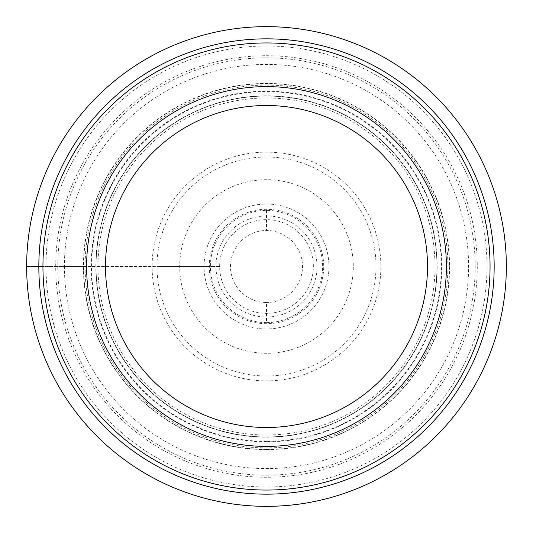 <?xml version="1.0" encoding="UTF-8"?>
<svg xmlns="http://www.w3.org/2000/svg" width="533" height="533" viewBox="0 0 533 533"><rect width="100%" height="100%" fill="white"/><g stroke="black" fill="none" stroke-linecap="round" stroke-linejoin="round"><path stroke-width="0.4" stroke-dasharray="2.67 2" d="M26.65 266.5A239.85 239.85 0 0 1 266.5 26.65A239.85 239.85 0 0 1 506.35 266.5A239.85 239.85 0 0 1 266.5 506.35A239.85 239.85 0 0 1 26.65 266.5L64.42 266.5A202.08 202.08 0 0 1 266.5 64.42A202.08 202.08 0 0 1 468.58 266.5A202.08 202.08 0 0 1 266.5 468.58A202.08 202.08 0 0 1 64.42 266.5L83.648 266.5A182.852 182.852 0 0 0 266.5 449.352A182.852 182.852 0 0 0 449.352 266.5A182.852 182.852 0 0 0 266.5 83.648A182.852 182.852 0 0 0 83.648 266.5L91.163 266.5A175.337 175.337 0 0 0 266.5 441.837A175.337 175.337 0 0 0 441.837 266.5A175.337 175.337 0 0 0 266.5 91.163A175.337 175.337 0 0 0 91.163 266.5L204.046 266.5A62.454 62.454 0 0 1 266.5 204.046A62.454 62.454 0 0 1 328.954 266.5A62.454 62.454 0 0 1 266.5 328.954A62.454 62.454 0 0 1 204.046 266.5L209.289 266.5A57.211 57.211 0 0 0 266.5 323.711A57.211 57.211 0 0 0 323.711 266.5A57.211 57.211 0 0 0 266.5 209.289A57.211 57.211 0 0 0 209.289 266.5L219.649 266.5A46.851 46.851 0 0 0 266.5 313.351A46.851 46.851 0 0 0 313.351 266.5A46.851 46.851 0 0 0 266.5 219.649A46.851 46.851 0 0 0 219.649 266.5L215.972 266.5A50.528 50.528 0 0 1 266.5 215.972A50.528 50.528 0 0 1 317.028 266.5A50.528 50.528 0 0 1 266.5 317.028A50.528 50.528 0 0 1 215.972 266.5L179.701 266.5A86.799 86.799 0 0 1 266.5 179.701A86.799 86.799 0 0 1 353.299 266.5A86.799 86.799 0 0 1 266.5 353.299A86.799 86.799 0 0 1 179.701 266.5L157.002 266.5A109.498 109.498 0 0 0 266.5 375.998A109.498 109.498 0 0 0 375.998 266.5A109.498 109.498 0 0 0 266.5 157.002A109.498 109.498 0 0 0 157.002 266.5L152.118 266.5A114.382 114.382 0 0 0 266.5 380.882A114.382 114.382 0 0 0 380.882 266.5A114.382 114.382 0 0 0 266.5 152.118A114.382 114.382 0 0 0 152.118 266.5L46.005 266.5A220.495 220.495 0 0 1 266.5 46.005A220.495 220.495 0 0 1 486.995 266.5A220.495 220.495 0 0 1 266.5 486.995A220.495 220.495 0 0 1 46.005 266.5L42.946 266.5M266.5 490.054A223.554 223.554 0 0 1 42.946 266.5A223.554 223.554 0 0 1 266.5 42.946A223.554 223.554 0 0 1 490.054 266.5A223.554 223.554 0 0 1 266.5 490.054M266.5 96.053A170.447 170.447 0 0 1 436.947 266.5A170.447 170.447 0 0 1 266.5 436.947A170.447 170.447 0 0 1 96.053 266.5A170.447 170.447 0 0 1 266.5 96.053A170.447 170.447 0 0 0 96.053 266.647A170.447 170.447 0 0 0 266.793 436.947A170.447 170.447 0 0 0 436.947 266.353A170.447 170.447 0 0 0 266.207 96.053A170.447 170.447 0 0 0 96.053 266.647A170.447 170.447 0 0 0 266.793 436.947A170.447 170.447 0 0 0 436.947 266.353A170.447 170.447 0 0 0 266.5 96.053M266.5 446.387A179.887 179.887 0 0 1 86.612 266.5A179.887 179.887 0 0 1 266.5 86.612A179.887 179.887 0 0 1 446.387 266.5A179.887 179.887 0 0 1 266.5 446.387M266.5 95.827A170.673 170.673 0 0 0 95.827 266.5A170.673 170.673 0 0 0 266.5 437.173A170.673 170.673 0 0 0 437.173 266.5A170.673 170.673 0 0 0 266.5 95.827M266.8 441.371A174.871 174.871 0 0 1 91.629 266.647A174.871 174.871 0 0 1 266.5 91.629A174.871 174.871 0 0 1 441.371 266.353A174.871 174.871 0 0 1 266.8 441.371M266.5 55.725A210.775 210.775 0 0 1 477.275 266.5A210.775 210.775 0 0 1 266.5 477.275A210.775 210.775 0 0 1 55.725 266.5A210.775 210.775 0 0 1 266.5 55.725M266.5 475.183A208.683 208.683 0 0 0 475.183 266.5A208.683 208.683 0 0 0 266.5 57.817A208.683 208.683 0 0 0 57.817 266.5A208.683 208.683 0 0 0 266.5 475.183M266.5 449.572A183.072 183.072 0 0 1 83.428 266.5A183.072 183.072 0 0 1 266.5 83.428A183.072 183.072 0 0 1 449.572 266.5A183.072 183.072 0 0 1 266.5 449.572M266.5 85.107A181.393 181.393 0 0 1 447.893 266.5A181.393 181.393 0 0 1 266.5 447.893A181.393 181.393 0 0 1 85.107 266.5A181.393 181.393 0 0 1 266.5 85.107M266.5 437.013A170.513 170.513 0 0 0 437.013 266.5A170.513 170.513 0 0 0 266.5 95.987A170.513 170.513 0 0 0 95.987 266.5A170.513 170.513 0 0 0 266.5 437.013M266.5 97.999A168.501 168.501 0 0 0 97.999 266.194A168.501 168.501 0 0 0 266.5 435.001A168.501 168.501 0 0 0 435.001 266.806A168.501 168.501 0 0 0 266.5 97.999M266.5 322.625A56.125 56.125 67.9 0 1 210.375 266.5A56.125 56.125 67.9 0 1 266.5 210.375A56.125 56.125 -108.6 0 1 322.625 266.5A56.125 56.125 -108.6 0 1 266.5 322.625L266.5 302.504A36.004 36.004 67.9 0 1 230.496 266.5A36.004 36.004 67.9 0 1 266.5 230.496A36.004 36.004 -108.6 0 1 302.504 266.5A36.004 36.004 -108.6 0 1 266.5 302.504M266.5 210.375L266.5 230.496"/><path stroke-width="0.8" d="M26.65 266.5A239.85 239.85 0 0 0 266.5 506.35A239.85 239.85 0 0 0 506.35 266.5A239.85 239.85 0 0 0 266.5 26.65A239.85 239.85 0 0 0 26.65 266.5L42.946 266.5M266.5 42.946A223.554 223.554 0 0 0 42.946 266.5A223.554 223.554 0 0 0 266.5 490.054A223.554 223.554 0 0 0 490.054 266.5A223.554 223.554 0 0 0 266.5 42.946M266.5 446.387A179.887 179.887 0 0 0 446.387 266.5A179.887 179.887 0 0 0 266.5 86.612A179.887 179.887 0 0 0 86.612 266.5A179.887 179.887 0 0 0 266.5 446.387M266.5 105.501A160.999 160.999 0 0 0 105.501 266.5A160.999 160.999 0 0 0 266.5 427.499A160.999 160.999 0 0 0 427.499 266.5A160.999 160.999 0 0 0 266.5 105.501M38.836 266.5A227.664 227.664 0 0 0 266.5 494.164A227.664 227.664 0 0 0 494.164 266.5A227.664 227.664 0 0 0 266.5 38.836A227.664 227.664 0 0 0 38.836 266.5"/></g></svg>
